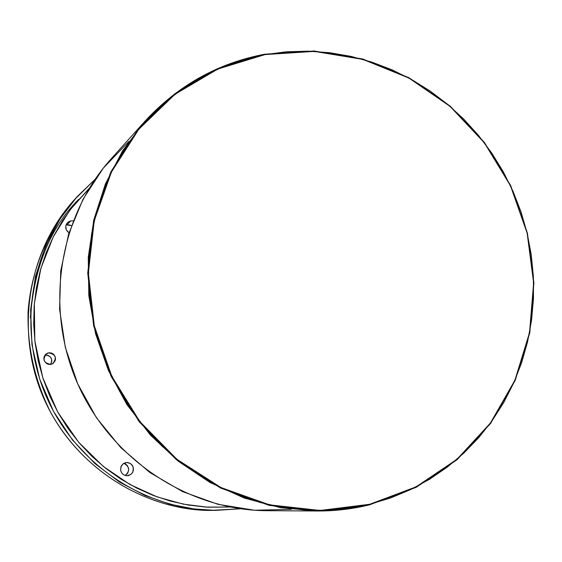 <?xml version="1.0" encoding="UTF-8"?>
<svg xmlns="http://www.w3.org/2000/svg" width="562" height="562" viewBox="0 0 562 562"><rect width="100%" height="100%" fill="white"/><g stroke="black" fill="none" stroke-linecap="round" stroke-linejoin="round"><path stroke-width="0.84" d="M48.395 352.887C55.8 354.222 57.198 357.846 52.589 363.747L50.98 364.366L53.067 363.452L55.146 360.783L55.533 358.528L55.027 356.294L53.713 354.411L51.781 353.168L49.533 352.753L47.306 353.238L45.438 354.538L44.215 356.463L43.829 358.718L44.335 360.959L46.562 363.565L48.697 364.401L50.98 364.366C43.681 363.136 42.213 359.554 46.576 353.617L48.395 352.887L45.115 354.91L48.395 352.887M50.587 364.436C52.976 358.795 51.121 355.662 45.009 355.043L48.177 355.36L50.826 357.446L51.88 360.642L50.994 363.874M125.544 462.652L127.532 462.512L130.215 463.362L132.302 465.28L133.391 467.921L132.794 472.122L131.002 474.328L128.466 475.564L126.773 475.726L130.777 474.504L132.513 472.621L133.412 470.204L132.927 466.397L130.447 463.502L126.808 462.491L123.226 463.713L120.921 466.755L120.661 470.591L121.708 472.951L123.556 474.721L125.93 475.642L128.466 475.564L126.232 475.684L123.605 474.757L121.603 472.797L120.584 470.162L121.244 466.017L123.029 463.861L125.544 462.652M125.242 475.48C130.208 470.787 129.745 466.727 123.851 463.313L125.748 464.128L127.567 465.87L128.754 469.46L127.785 473.12L125.242 475.48M70.756 220.901L73.186 220.88L70.756 220.901L68.438 221.871L66.695 223.662L65.789 226.001L66.26 229.76L68.986 232.837C65.269 229.879 64.742 226.514 67.419 222.735L70.756 220.901L66.92 224.919L70.756 220.901M71.409 225.664L66.92 224.919L69.428 224.919L71.409 225.664M369.656 504.802L369.705 504.276L320.003 510.458L269.535 504.852L220.957 487.542L176.904 459.302L139.805 421.521L111.754 376.196L94.29 325.784L88.36 273.055L94.219 220.88L111.424 172.056L138.905 129.127L175.063 94.24L217.873 69.028L265.067 54.577L264.814 54.198L217.522 68.676L174.62 93.931L138.385 128.888L110.847 171.902L93.601 220.831L87.735 273.111L93.671 325.953L111.164 376.47L139.285 421.886L176.454 459.744L220.599 488.048L269.282 505.386L319.855 510.998L369.656 504.802C352.522 509.017 335.015 511.083 317.144 510.998L280.438 507.655L244.414 498.108L210.09 482.54L178.449 461.346L150.419 435.079L126.829 404.464L108.368 370.365L95.575 333.765L88.817 295.71L88.255 257.298L93.875 219.637L105.473 183.774L122.656 150.7L144.891 121.308C177.95 85.438 217.923 63.063 264.814 54.198L314.074 51.002L362.89 59.031L408.939 77.725L450.106 106.049L484.542 142.593L510.703 185.622L527.416 233.139L533.9 282.974L529.79 332.845L515.185 380.418L490.619 423.411L457.124 459.681L416.168 487.331L369.656 504.802L416.168 487.331L457.124 459.681L490.619 423.411L515.185 380.418L529.79 332.845L533.9 282.974L527.416 233.139L510.703 185.622L484.542 142.593L450.106 106.049L408.939 77.725L362.89 59.031L314.074 51.002L264.814 54.198L265.067 54.577L314.228 51.388L362.947 59.403L408.904 78.055L449.993 106.323L484.36 142.797L510.472 185.734L527.149 233.16L533.619 282.904L529.523 332.669L514.94 380.151L490.422 423.06L456.99 459.252L416.119 486.847L369.705 504.276L369.656 504.802M144.891 121.308L111.213 158.765C58.68 216.981 44.377 308.482 77.739 383.909C111.058 459.344 188.354 510.359 266.774 510.696L317.144 510.998M291.355 509.305L254.593 510.247L217.923 504.311L182.587 491.609L149.808 472.502L120.753 447.598L96.439 417.728L77.739 383.909L65.311 347.309L59.586 309.226L60.731 270.968L68.662 233.869L83.05 199.187L103.345 168.073L128.789 141.519M94.95 179.454L77.036 196.763L59.93 219.103L45.634 245.784L35.462 276.349L30.615 309.817L31.943 344.689L39.726 379.174L53.559 411.44L72.442 439.948L94.978 463.664L119.629 482.147L145.003 495.501L169.949 504.184L193.672 508.898L215.668 510.387L240.522 508.793L215.668 510.387C145.347 510.071 76.411 464.683 46.765 397.594C17.106 330.512 29.948 248.98 77.036 196.763L94.95 179.454L73.987 200.156C27.383 251.832 14.675 332.479 44.012 398.816C73.32 465.16 141.519 510.043 211.101 510.359C141.476 510.043 73.285 465.153 43.984 398.83C14.654 332.507 27.355 251.867 73.987 200.156M229.942 507.029L207.722 507.205L183.31 504.142L157.135 496.899L130.04 484.563L103.296 466.411L78.596 442.168L57.837 412.234L42.824 377.833L34.837 340.867L34.338 303.656L40.864 268.418L53.235 236.897L69.864 210.132L89.133 188.474L72.821 206.31L62.41 220.852L53.46 236.447L46.091 252.935L40.373 270.16L36.368 287.955L34.142 306.128L33.706 324.506L35.083 342.897L38.251 361.106L43.19 378.95L49.849 396.245L58.16 412.81L68.03 428.469L79.368 443.074L92.042 456.463L105.923 468.511L120.872 479.098L136.721 488.111L153.314 495.473L170.469 501.121L188.024 504.999L205.79 507.086L229.942 507.029M78.54 199.482C50.13 227.877 34.071 267.407 30.348 318.064M213.377 510.359C166.092 511.863 92.301 486.263 50.931 412.88C34.682 380.699 27.074 346.733 28.1 310.997C31.809 264.814 51.163 225.348 75.519 198.477M65.986 225.186L66.92 224.919L65.986 225.186M369.705 504.276L348.215 508.406L326.311 510.324L304.19 509.98L282.075 507.36L260.199 502.484L238.78 495.375L218.042 486.088L198.203 474.714L179.475 461.36L162.053 446.151L146.127 429.242L131.873 410.808L119.439 391.026L108.965 370.119L100.549 348.292L94.29 325.784L90.25 302.834L88.459 279.679L88.936 256.553L91.662 233.715L96.601 211.389L103.696 189.801L112.85 169.176L123.97 149.71L136.91 131.592L151.543 114.999L167.708 100.085L185.228 86.977L203.915 75.793L223.585 66.618L244.034 59.53L265.067 54.577L286.48 51.788L308.06 51.17L329.613 52.702L350.941 56.369L371.84 62.115L392.128 69.871L411.637 79.551L430.176 91.065L447.605 104.3L463.755 119.123L478.501 135.407L491.715 152.997L503.271 171.74L513.092 191.459L521.072 211.993L527.149 233.16L531.266 254.769L533.387 276.637L533.478 298.562L531.54 320.354L527.577 341.815L521.613 362.757L513.689 382.989L503.868 402.315L492.228 420.552L478.859 437.524L463.875 453.07L447.401 467.029L429.586 479.246L410.576 489.607L390.555 497.981L369.705 504.276M240.529 508.793L211.101 510.359"/></g></svg>

